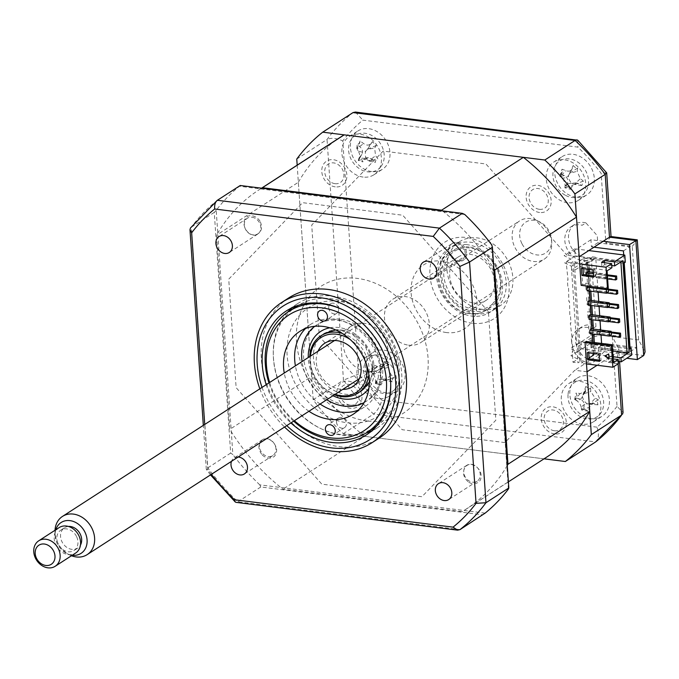 <?xml version="1.0" encoding="UTF-8"?>
<svg xmlns="http://www.w3.org/2000/svg" width="679" height="679" viewBox="0 0 679 679"><rect width="100%" height="100%" fill="white"/><g stroke="black" fill="none" stroke-linecap="round" stroke-linejoin="round"><path stroke-width="0.51" stroke-dasharray="3.4 2.55" d="M267.059 438.685A9.481 7.698 57.1 0 1 275.36 445.967A9.481 7.698 57.1 0 1 272.814 455.567A9.481 7.698 57.1 0 1 268.273 456.543A9.481 7.698 57.1 0 1 259.972 449.26A9.481 7.698 57.1 0 1 262.518 439.652A9.481 7.698 57.1 0 1 267.059 438.685M251.96 217.212A9.481 7.698 57.1 0 1 260.261 224.503A9.481 7.698 57.1 0 1 257.714 234.102A9.481 7.698 57.1 0 1 253.182 235.078A9.481 7.698 57.1 0 1 244.873 227.788A9.481 7.698 57.1 0 1 247.428 218.188A9.481 7.698 57.1 0 1 251.96 217.212M456.288 242.844A9.481 7.698 57.1 0 1 464.589 250.127A9.481 7.698 57.1 0 1 462.043 259.734A9.481 7.698 57.1 0 1 457.51 260.702A9.481 7.698 57.1 0 1 449.201 253.42A9.481 7.698 57.1 0 1 451.756 243.812A9.481 7.698 57.1 0 1 456.288 242.844M471.387 464.309A9.481 7.698 57.1 0 1 479.688 471.591A9.481 7.698 57.1 0 1 477.142 481.199A9.481 7.698 57.1 0 1 472.601 482.166A9.481 7.698 57.1 0 1 464.3 474.884A9.481 7.698 57.1 0 1 466.855 465.276A9.481 7.698 57.1 0 1 471.387 464.309M288.575 298.022A83.407 67.73 -122.9 0 0 266.151 382.549A83.407 67.73 -122.9 0 0 339.211 446.655A83.407 67.73 -122.9 0 0 379.137 438.116M259.845 388.829A83.407 67.73 -122.9 0 0 284.543 427.032M287.523 312.272A73.773 59.905 -122.9 0 0 280.614 385.935A73.773 59.905 -122.9 0 0 342.309 435.18A73.773 59.905 -122.9 0 0 365.709 433.219M371.803 430.851A73.773 59.905 -122.9 0 0 377.626 427.626A73.773 59.905 -122.9 0 0 397.453 352.859A73.773 59.905 -122.9 0 0 332.829 296.154A73.773 59.905 -122.9 0 0 297.512 303.708A73.773 59.905 -122.9 0 0 292.191 307.697M266.21 384.713A73.773 59.905 -122.9 0 0 290.909 422.915M216.202 210.295L214.258 212.383L230.665 453.08L232.855 454.531L216.202 210.295A204.727 166.245 57.1 0 1 239.432 186.25L464.776 214.513M485.129 513.137L259.794 484.874L260.778 486.987L482.854 514.835M259.794 484.874A204.727 166.245 57.1 0 1 232.855 454.531M260.778 486.987L237.922 501.764L236.029 502.358M230.665 453.08L207.816 467.856L206.365 469.478L207.808 469.698L204.727 424.46M240.23 185.503L239.432 186.25M508.367 489.084L491.715 244.856M211.364 474.341A199.023 161.61 57.1 0 1 207.808 469.698M190.468 228.008L191.402 227.151A204.727 166.245 57.1 0 1 217.373 200.28M238.168 457.018A9.481 7.698 -122.9 0 0 234.094 458.028A9.481 7.698 -122.9 0 0 231.497 461.33M488.43 311.72L402.74 215.235L302.63 202.673L228.738 279.154L236.131 387.658L321.821 484.152L421.931 496.705L495.831 420.233L488.43 311.72M214.258 212.383L191.402 227.151L207.816 467.856A204.727 166.245 57.1 0 0 237.922 501.764L459.997 529.612M603.164 241.274L590.934 239.738L591.426 246.884L597.741 242.802L597.257 235.655L585.892 222.865L582.175 225.267A18.953 15.396 -122.9 0 0 580.078 224.859A18.953 15.396 -122.9 0 0 571.005 226.803A18.953 15.396 -122.9 0 0 565.913 246.01A18.953 15.396 -122.9 0 0 582.514 260.583A18.953 15.396 -122.9 0 0 587.581 260.337L592.258 328.908A18.953 15.396 -122.9 0 0 587.072 327.38A18.953 15.396 -122.9 0 0 577.999 329.323A18.953 15.396 -122.9 0 0 572.898 348.531A18.953 15.396 -122.9 0 0 589.508 363.104A18.953 15.396 -122.9 0 0 591.579 363.223L595.296 360.821L605.099 350.678L604.607 343.532L629.509 346.655M585.892 222.865A18.953 15.396 -122.9 0 0 583.796 222.457A18.953 15.396 -122.9 0 0 574.723 224.401A18.953 15.396 -122.9 0 0 569.63 243.608A18.953 15.396 -122.9 0 0 586.232 258.181A18.953 15.396 -122.9 0 0 591.299 257.935L587.581 260.337M591.299 257.935L595.967 326.506A18.953 15.396 -122.9 0 0 590.789 324.978A18.953 15.396 -122.9 0 0 581.716 326.922A18.953 15.396 -122.9 0 0 576.615 346.129A18.953 15.396 -122.9 0 0 593.225 360.702A18.953 15.396 -122.9 0 0 595.296 360.821M386.75 393.005A22.747 18.469 57.1 0 1 366.83 375.521A22.747 18.469 57.1 0 1 372.941 352.469A22.747 18.469 57.1 0 1 383.83 350.143A22.747 18.469 57.1 0 1 403.75 367.628A22.747 18.469 57.1 0 1 397.639 390.68A22.747 18.469 57.1 0 1 386.75 393.005M378.203 398.531A22.747 18.469 57.1 0 1 358.283 381.046A22.747 18.469 57.1 0 1 364.394 357.994A22.747 18.469 57.1 0 1 375.283 355.669A22.747 18.469 57.1 0 1 395.203 373.153A22.747 18.469 57.1 0 1 389.092 396.205A22.747 18.469 57.1 0 1 378.203 398.531M371.651 171.541A22.747 18.469 57.1 0 1 351.73 154.057A22.747 18.469 57.1 0 1 357.841 131.005A22.747 18.469 57.1 0 1 368.731 128.671A22.747 18.469 57.1 0 1 388.66 146.155A22.747 18.469 57.1 0 1 382.54 169.207A22.747 18.469 57.1 0 1 371.651 171.541M363.104 177.066A22.747 18.469 57.1 0 1 343.184 159.582A22.747 18.469 57.1 0 1 349.295 136.53A22.747 18.469 57.1 0 1 360.184 134.196A22.747 18.469 57.1 0 1 380.104 151.68A22.747 18.469 57.1 0 1 373.993 174.732A22.747 18.469 57.1 0 1 363.104 177.066M575.979 197.165A22.747 18.469 57.1 0 1 556.059 179.68A22.747 18.469 57.1 0 1 562.17 156.628A22.747 18.469 57.1 0 1 573.059 154.303A22.747 18.469 57.1 0 1 592.988 171.787A22.747 18.469 57.1 0 1 586.868 194.839A22.747 18.469 57.1 0 1 575.979 197.165M567.432 202.69A22.747 18.469 57.1 0 1 547.512 185.206A22.747 18.469 57.1 0 1 553.623 162.154A22.747 18.469 57.1 0 1 564.512 159.828A22.747 18.469 57.1 0 1 584.441 177.312A22.747 18.469 57.1 0 1 578.321 200.364A22.747 18.469 57.1 0 1 567.432 202.69M591.078 418.629A22.747 18.469 57.1 0 1 571.158 401.153A22.747 18.469 57.1 0 1 577.269 378.101A22.747 18.469 57.1 0 1 588.158 375.767A22.747 18.469 57.1 0 1 608.087 393.251A22.747 18.469 57.1 0 1 601.967 416.303A22.747 18.469 57.1 0 1 591.078 418.629M582.531 424.154A22.747 18.469 57.1 0 1 562.611 406.679A22.747 18.469 57.1 0 1 568.722 383.627A22.747 18.469 57.1 0 1 579.611 381.292A22.747 18.469 57.1 0 1 599.532 398.777A22.747 18.469 57.1 0 1 593.421 421.829A22.747 18.469 57.1 0 1 582.531 424.154M482.345 309.378A37.914 30.784 57.1 0 1 449.133 280.24A37.914 30.784 57.1 0 1 459.327 241.817A37.914 30.784 57.1 0 1 477.473 237.93A37.914 30.784 57.1 0 1 510.676 267.068A37.914 30.784 57.1 0 1 500.491 305.491A37.914 30.784 57.1 0 1 482.345 309.378M475.648 313.698A37.914 30.784 57.1 0 1 442.445 284.56A37.914 30.784 57.1 0 1 452.63 246.137A37.914 30.784 57.1 0 1 470.785 242.259A37.914 30.784 57.1 0 1 503.988 271.396A37.914 30.784 57.1 0 1 493.794 309.819A37.914 30.784 57.1 0 1 475.648 313.698M610.905 236.53L605.906 243.065L632.268 246.367L638.65 339.958L645.05 352.002M638.65 339.958L612.288 336.648L618.688 348.692L617.33 352.214L597.13 365.268M612.288 336.648L617.041 406.39L623.033 412.509M617.041 406.39A193.354 157.01 57.1 0 1 596.968 427.159C599.251 433.966 598.81 438.889 595.644 441.927L373.569 414.071C377.218 411.092 380.002 406.466 381.929 400.194A193.354 157.01 57.1 0 1 358.665 373.985L342.776 140.918A193.354 157.01 57.1 0 1 362.841 120.141L577.88 147.114A193.354 157.01 57.1 0 1 601.153 173.323L605.906 243.065M297.181 165.158L313.172 399.744A204.727 166.245 -122.9 0 0 343.285 433.652L544.023 458.826M343.285 433.652L373.569 414.071A204.727 166.245 -122.9 0 1 343.464 380.164L358.665 373.985M313.172 399.744L343.464 380.164L327.049 139.467C331.242 137.574 336.478 138.058 342.776 140.918M296.765 159.047L327.049 139.467A204.727 166.245 -122.9 0 1 353.021 112.587M587.038 371.786L574.807 370.259L504.913 442.589L402.163 429.705L365.098 387.964M630.036 347.826L630.299 351.629L598.292 347.614L598.776 354.761L626.742 358.266M598.776 354.761L574.807 370.259M630.299 351.629L636.613 347.546L629.959 346.714M598.292 347.614L604.607 343.532M595.967 326.506L592.258 328.908M597.741 242.802L629.747 246.817L636.613 347.546M623.432 250.899L629.747 246.817M591.426 246.884L593.989 247.207M623.704 254.948L624.247 262.917M590.934 239.738L566.965 255.236L579.195 256.772M554.684 433.957A14.403 11.696 57.1 0 1 541.231 418.816A14.403 11.696 57.1 0 1 552.833 406.814A14.403 11.696 57.1 0 1 566.278 421.956A14.403 11.696 57.1 0 1 554.684 433.957M335.256 186.861A14.403 11.696 57.1 0 1 321.804 171.719A14.403 11.696 57.1 0 1 333.406 159.718A14.403 11.696 57.1 0 1 346.85 174.859A14.403 11.696 57.1 0 1 335.256 186.861M360.753 391.282A14.403 11.696 57.1 0 1 350.356 408.334A14.403 11.696 57.1 0 1 336.903 393.183A14.403 11.696 57.1 0 1 348.505 381.182A14.403 11.696 57.1 0 1 360.668 391.062M539.584 212.493A14.403 11.696 57.1 0 1 526.132 197.351A14.403 11.696 57.1 0 1 537.734 185.342A14.403 11.696 57.1 0 1 551.178 200.492A14.403 11.696 57.1 0 1 539.584 212.493M364.267 387.03L319.308 336.402L311.72 225.038L383.168 151.086L485.918 163.97L566.965 255.236M632.268 246.367L637.411 239.984M606.644 172.729L601.153 173.323M577.77 140.213L577.88 147.114M355.414 112.052L362.841 120.141M469.834 313.732A34.12 27.703 57.1 0 1 439.95 287.506A34.12 27.703 57.1 0 1 449.116 252.928A34.12 27.703 57.1 0 1 465.446 249.431A34.12 27.703 57.1 0 1 495.339 275.657A34.12 27.703 57.1 0 1 486.164 310.235A34.12 27.703 57.1 0 1 469.834 313.732M472.423 323.246A45.493 36.946 57.1 0 1 429.951 275.419A45.493 36.946 57.1 0 1 466.575 237.514A45.493 36.946 57.1 0 1 509.046 285.341A45.493 36.946 57.1 0 1 472.423 323.246M336.521 422.202A5.687 4.617 -122.9 0 0 339.483 427.269A5.687 4.617 -122.9 0 0 344.55 427.6A5.687 4.617 -122.9 0 0 346.409 423.441A5.687 4.617 -122.9 0 0 343.455 418.374A5.687 4.617 -122.9 0 0 338.38 418.043A5.687 4.617 -122.9 0 0 336.521 422.202M343.192 309.955A72.033 58.496 57.1 0 1 390.527 379.765A72.033 58.496 57.1 0 1 390.68 383.414M376.463 426.268A72.033 58.496 -122.9 0 0 398.7 374.485A72.033 58.496 -122.9 0 0 362 310.804A72.033 58.496 -122.9 0 0 298.276 305.321M296.978 306.136A72.033 58.496 -122.9 0 0 273.467 358.775A72.033 58.496 -122.9 0 0 310.923 422.966A72.033 58.496 -122.9 0 0 375.19 427.125M328.729 307.893A5.687 4.617 -122.9 0 0 331.683 312.96A5.687 4.617 -122.9 0 0 336.759 313.291A5.687 4.617 -122.9 0 0 338.617 309.132A5.687 4.617 -122.9 0 0 335.664 304.065A5.687 4.617 -122.9 0 0 330.588 303.742A5.687 4.617 -122.9 0 0 328.729 307.893M308.953 411.253A49.287 40.019 57.1 0 1 284.255 373.051M305.609 328.458A49.287 40.019 57.1 0 1 310.812 324.282A49.287 40.019 57.1 0 1 354.786 327.117A49.287 40.019 57.1 0 1 380.41 371.04A49.287 40.019 57.1 0 1 364.326 407.061A49.287 40.019 57.1 0 1 358.385 410.091M320.106 404.047A49.287 40.019 57.1 0 1 295.407 365.837M293.651 421.15A72.033 58.496 57.1 0 1 268.952 382.939M269.648 382.489A69.003 56.026 -122.9 0 0 294.346 420.7M577.685 167.993L569.656 173.238L572.261 168.604C571.234 171.023 569.146 171.719 566.006 170.701A51.799 35.894 10.1 0 0 562.025 169.241L562.365 171.889L560.387 175.564L560.548 173.731A51.799 12.706 -155.8 0 1 564.393 175.606C567.288 177.346 568.34 179.791 567.551 182.94A51.799 4.346 -69.1 0 1 566.184 186.818L568.892 187.048L570.674 189.322A51.799 27.533 128.7 0 0 572.448 185.664L576.064 182.889L578.703 183.568A51.799 12.706 -155.8 0 1 581.844 185.579L583.32 181.081A51.799 35.894 10.1 0 0 580.316 178.662L577.158 171.329A51.799 27.533 128.7 0 0 577.685 167.993L575.3 167.552L573.195 165.498A51.799 4.346 -69.1 0 1 572.261 168.604L569.036 174.605L569.656 173.238L577.158 171.329M562.365 171.889L560.548 173.731M561.525 177.796A8.937 7.257 -122.9 0 0 568.535 175.445A8.937 7.257 -122.9 0 0 572.074 183.661A8.937 7.257 -122.9 0 0 569.579 183.423A8.937 7.257 -122.9 0 0 565.064 186.012A8.937 7.257 -122.9 0 0 561.525 177.796L559.895 176.285L560.387 175.564M565.149 195.162A20.472 16.627 57.1 0 1 553.784 168.757A20.472 16.627 57.1 0 1 576.31 161.212A20.472 16.627 57.1 0 1 587.683 187.616A20.472 16.627 57.1 0 1 565.149 195.162M565.064 186.012L564.86 187.82L570.674 189.322M572.074 183.661L574.459 184.382L578.703 183.568M581.844 185.579L574.459 184.382L580.316 178.662M574.706 184.527L583.32 181.081M568.535 175.445L569.036 174.605M569.74 172.984L573.195 165.498M559.895 176.285L562.025 169.241M564.86 187.82L567.024 186.64M408.537 345.153A25.777 20.93 -122.9 0 0 420.878 342.513A25.777 20.93 -122.9 0 0 427.804 316.389A25.777 20.93 -122.9 0 0 405.227 296.57A25.777 20.93 -122.9 0 0 392.886 299.21A25.777 20.93 -122.9 0 0 385.952 325.334A25.777 20.93 -122.9 0 0 408.537 345.153M473.755 302.987A25.777 20.93 -122.9 0 0 486.096 300.347A25.777 20.93 -122.9 0 0 493.03 274.223A25.777 20.93 -122.9 0 0 470.445 254.413A25.777 20.93 -122.9 0 0 458.104 257.052A25.777 20.93 -122.9 0 0 451.179 283.177A25.777 20.93 -122.9 0 0 473.755 302.987M474.197 309.42A32.6 26.473 57.1 0 1 443.76 275.148A32.6 26.473 57.1 0 1 470.004 247.979A32.6 26.473 57.1 0 1 500.44 282.252A32.6 26.473 57.1 0 1 474.197 309.42M469.164 247.029A34.12 27.703 -122.9 0 0 441.698 275.462A34.12 27.703 -122.9 0 0 473.552 311.33A34.12 27.703 -122.9 0 0 501.017 282.897A34.12 27.703 -122.9 0 0 469.164 247.029M310.405 356.144A32.6 26.473 -122.9 0 0 335.103 394.346M334.433 394.779A34.12 27.703 57.1 0 1 309.734 356.577M318.061 351.196A25.777 20.93 -122.9 0 0 340.34 389.237A25.777 20.93 -122.9 0 0 342.759 389.398M367.28 371.82A25.777 20.93 -122.9 0 0 379.62 369.181A25.777 20.93 -122.9 0 0 386.555 343.056A25.777 20.93 -122.9 0 0 363.969 323.238A25.777 20.93 -122.9 0 0 351.629 325.878A25.777 20.93 -122.9 0 0 344.703 352.002A25.777 20.93 -122.9 0 0 367.28 371.82M366.558 364.699A32.6 26.473 -122.9 0 0 350.347 339.636M342.165 333.372A34.12 27.703 57.1 0 1 368.901 374.732M607.62 278.933L595.933 277.465L595.712 274.248L607.408 275.716M608.308 289.992L596.688 288.541L597.809 287.82L597.053 276.743L595.933 277.465M597.053 276.743L616.821 279.222M596.688 288.541L596.909 291.749L606.933 293.014M609.224 303.42L598.776 302.104L598.734 301.434M609.284 304.285L597.664 302.826L598.776 302.104M597.664 302.826L597.885 306.042L607.909 307.298M599.073 306.458L598.997 305.321L597.885 306.042M598.997 305.321L618.773 307.799M610.192 317.704L599.752 316.397L599.71 315.727M610.251 318.57L598.64 317.118L599.752 316.397M598.64 317.118L598.861 320.327L608.876 321.583M600.049 320.743L599.973 319.605L598.861 320.327M599.973 319.605L619.749 322.092M611.168 331.989L600.728 330.681L600.677 330.011M611.227 332.863L599.608 331.403L600.728 330.681M599.608 331.403L599.829 334.62L609.852 335.876M601.025 335.036L600.949 333.898L599.829 334.62M600.949 333.898L620.716 336.377M593.59 354.048L592.334 354.854L593.658 355.015M593.794 353.513L593.039 342.352M592.461 333.958L592.122 328.942M591.494 319.673L591.146 314.649M590.518 305.38L590.178 300.364M589.542 291.096L588.226 271.787M588.048 269.215L587.564 262.094L588.88 262.255L589.372 269.376M587.802 269.181L587.394 263.214L586.079 263.053L587.564 262.094M586.079 263.053L586.715 272.423M586.758 273.034L592.334 354.854M589.542 271.956L590.857 291.257M591.494 300.525L591.833 305.55M592.47 314.818L592.809 319.834M593.438 329.103L593.786 334.127M594.354 342.522L595.118 353.683M595.712 274.248L596.833 273.527L595.763 257.816L588.88 262.255M595.627 353.742L602.018 349.617L601.594 343.43M598.097 292.165L598.021 291.036L596.909 291.749M608.248 289.127L597.809 287.82M598.021 291.036L617.797 293.515M602.018 349.617L612.534 350.933M622.864 260.643L620.81 260.957L620.869 261.924M620.81 260.957L595.763 257.816M607.349 274.851L596.833 273.527M612.925 356.721L610.905 356.467L608.121 358.266L613.078 358.885M618.297 361.466L611.185 360.574L610.905 356.467M611.185 360.574L608.401 362.374L608.121 358.266M608.401 362.374L618.442 363.638M590.068 333.661L591.927 332.455L591.681 328.882M611.372 334.9L591.927 332.455M589.092 319.368L590.951 318.171L590.705 314.598M610.396 320.607L590.951 318.171M588.116 305.083L589.975 303.878L589.728 300.305M609.419 306.322L589.975 303.878M587.14 290.79L588.999 289.594L588.761 286.02L607.875 288.422M608.443 292.029L588.999 289.594M590.798 344.372L591.036 347.945L610.48 350.381L612.339 349.184L592.894 346.748L592.657 343.175L612.102 345.611L610.243 346.816L590.798 344.372L592.657 343.175M591.036 347.945L592.894 346.748M612.339 349.184L612.102 345.611M610.48 350.381L610.243 346.816M586.062 274.902L586.172 276.506L605.617 278.942L607.467 277.745L607.23 274.172L605.371 275.368L593.599 273.9M605.617 278.942L605.371 275.368M607.467 277.745L588.031 275.301L587.878 273.179M593.497 272.449L607.23 274.172M586.172 276.506L588.031 275.301M579.688 263.919L574.409 263.257L576.267 262.052L572.974 261.636L579.79 361.652L583.091 362.068L581.232 363.273L586.503 363.936M572.974 261.636L571.115 262.841L577.931 362.858L579.79 361.652M623.814 263.197L583.94 258.19L571.489 266.244L564.597 262.807L575.206 255.949L574.723 248.803L588.786 250.568M574.723 248.803L564.113 255.669L571.005 259.098L566.176 262.221L568.051 280.164L567.389 280.079L567.873 287.225L568.535 287.31L568.849 301.51L569.511 301.595L569.825 315.803L570.487 315.888L570.971 323.026L570.309 322.941L571.947 337.319L571.285 337.234L571.777 344.38L572.431 344.457L572.923 351.603L572.261 351.518L572.991 362.238L577.931 362.858M571.115 262.841L566.176 262.221M587.394 263.214L581.453 267.059L582.633 284.382L581.148 285.35M582.633 284.382L607.68 287.531L606.5 270.2L607.077 270.853M608.257 288.176L607.68 287.531M583.023 268.587L582.947 267.424L581.462 268.392M582.947 267.424L594.812 268.918L595.296 276.056L593.735 275.861M595.296 276.056L593.811 277.024M594.812 268.918L593.327 269.877M581.453 267.059L606.5 270.2M507.289 465.454A190.315 154.54 57.1 0 1 465.607 509.522A190.315 154.54 57.1 0 1 462.161 511.669L282.956 489.194A190.315 154.54 57.1 0 1 229.825 429.366L216.584 235.129A190.315 154.54 57.1 0 1 258.962 189.865A190.315 154.54 57.1 0 1 261.619 188.185M547.367 456.67A190.315 154.54 57.1 0 1 543.921 458.817L462.161 511.669M543.921 458.817L364.716 436.342L282.956 489.194M364.716 436.342A190.315 154.54 57.1 0 1 311.585 376.514L229.825 429.366M311.585 376.514L298.344 182.278L216.584 235.129M298.344 182.278A190.315 154.54 57.1 0 1 340.722 137.005M442.47 210.872A190.315 154.54 57.1 0 1 493.862 268.612M468.807 482.285A11.034 8.963 -122.9 0 0 480.435 479.892C482.234 474.375 480.545 469.749 475.359 466.015C470.564 463.316 466.948 464.071 464.521 468.298C462.391 473.526 463.816 478.186 468.807 482.285M259.998 221.133A11.034 8.963 -122.9 0 0 247.742 216.27C243.354 219.402 242.726 223.875 245.857 229.68C249.125 234.476 252.944 235.969 257.307 234.17C261.873 231.446 262.773 227.092 259.998 221.133M367.144 420.972A75.649 61.433 57.1 0 1 296.519 341.444A75.649 61.433 57.1 0 1 357.426 278.415A75.649 61.433 57.1 0 1 428.042 357.943A75.649 61.433 57.1 0 1 367.144 420.972M262.255 454.998A11.034 8.963 -122.9 0 0 274.639 456.118C277.787 451.577 277.185 446.85 272.822 441.944C268.604 438.099 264.751 437.768 261.262 440.951C257.842 445.135 258.173 449.821 262.255 454.998M465.073 258.86A11.034 8.963 -122.9 0 0 463.222 245.323C458.24 241.155 453.962 241.121 450.398 245.229C447.792 249.329 448.378 253.539 452.163 257.867C456.882 262.281 461.185 262.612 465.073 258.86M586.529 341.537L587.708 358.86L589.117 357.952M593.548 353.487L592.792 342.326M592.215 333.932L591.876 328.908M591.248 319.639L590.9 314.623M590.272 305.355L589.924 300.33M589.296 291.062L587.98 271.753M609.004 358.436L609.071 353.725L605.278 355.754M588.769 352.885L588.693 351.73L600.559 353.216L601.042 360.362L599.481 360.159M601.042 360.362L599.557 361.321M600.559 353.216L599.073 354.175M588.693 351.73L587.208 352.69M613.332 362.654L612.755 362.009L611.575 344.677M612.755 362.009L587.708 358.86M611.906 267.73L601.857 266.465L604.649 264.666L611.754 265.557M601.577 262.357L601.857 266.465M604.514 262.731L604.649 264.666M575.206 255.949L625.308 262.23M583.94 258.19L584.186 261.763L587.479 262.179L587.963 269.325L584.67 268.909L585.162 276.056L588.455 276.463L588.939 283.61L585.646 283.194L586.13 290.34L589.431 290.756L589.915 297.903L586.622 297.487L587.106 304.633L590.399 305.041L590.891 312.187L587.59 311.771L588.082 318.918L591.375 319.334L591.859 326.472L588.566 326.064L589.058 333.202L592.351 333.618L592.835 340.765L589.542 340.349L589.788 343.922L629.662 348.921M589.788 343.922L577.337 351.968L570.445 348.539L581.054 341.681L629.586 347.767M581.054 341.681L581.538 348.828L631.64 355.109M572.991 362.238L577.821 359.115L570.929 355.686L581.538 348.828M554.463 430.783A11.034 8.963 -122.9 0 0 563.349 421.591A11.034 8.963 -122.9 0 0 553.046 409.989A11.034 8.963 -122.9 0 0 544.168 419.181A11.034 8.963 -122.9 0 0 554.463 430.783M335.036 183.686A11.034 8.963 -122.9 0 0 343.922 174.495A11.034 8.963 -122.9 0 0 333.618 162.892A11.034 8.963 -122.9 0 0 324.74 172.084A11.034 8.963 -122.9 0 0 335.036 183.686M574.409 263.257L581.232 363.273M446.476 332.557A37.914 30.784 57.1 0 1 411.084 292.7A37.914 30.784 57.1 0 1 441.605 261.118A37.914 30.784 57.1 0 1 476.998 300.967A37.914 30.784 57.1 0 1 446.476 332.557M350.135 405.151A11.034 8.963 -122.9 0 0 359.021 395.959A11.034 8.963 -122.9 0 0 348.717 384.365A11.034 8.963 -122.9 0 0 339.839 393.557A11.034 8.963 -122.9 0 0 350.135 405.151M539.364 209.31A11.034 8.963 -122.9 0 0 548.25 200.118A11.034 8.963 -122.9 0 0 537.946 188.524A11.034 8.963 -122.9 0 0 529.068 197.716A11.034 8.963 -122.9 0 0 539.364 209.31M361.61 159.166L362.756 161.874A51.799 18.876 145 0 0 365.557 159.09L368.434 157.689L372.499 159.463A51.799 16.542 -137.6 0 1 375.139 162.544L375.954 159.93L377.982 159.09A51.799 39.73 35.1 0 0 375.597 155.695L374.613 148.073A51.799 18.876 145 0 0 376.234 145.493L372.457 141.682A51.799 4.312 -53.8 0 0 370.496 143.923C368.689 145.595 366.371 145.467 363.554 143.549A51.799 39.73 35.1 0 0 360.074 141.02L359.581 143.413L357.23 144.474A51.799 16.542 -137.6 0 1 360.456 147.318C362.798 149.787 363.129 152.325 361.432 154.939A51.799 4.312 -53.8 0 0 358.979 158.071L361.61 159.166M358.979 158.071L358.283 160.473L362.756 161.874M380.656 166.941A20.472 16.627 57.1 0 1 355.669 165.6A20.472 16.627 57.1 0 1 352.146 138.177A20.472 16.627 57.1 0 1 377.134 139.509A20.472 16.627 57.1 0 1 380.656 166.941M358.283 160.473L359.132 159.158A8.937 7.257 -122.9 0 0 358.028 150.628A8.937 7.257 -122.9 0 0 365.811 151.044A8.937 7.257 -122.9 0 0 366.906 159.573A8.937 7.257 -122.9 0 0 361.941 158.224A8.937 7.257 -122.9 0 0 359.132 159.158L361.89 154.252L358.444 160.286L365.557 159.09M360.074 141.02L356.95 148.701L363.554 143.549M356.738 148.489L357.23 144.474M358.028 150.628L356.95 148.701L360.456 147.318M376.234 145.493L367.5 149.27L374.613 148.073M367.662 149.074L372.457 141.682M365.811 151.044L367.5 149.27L370.496 143.923M366.906 159.573L368.994 160.847L375.597 155.695M372.499 159.463L369.206 161.059L376.896 159.124M369.206 161.059L375.139 162.544M386.478 363.63L384.45 361.5A51.799 3.293 -67.1 0 1 383.372 364.513L380.265 370.225L380.724 369.249L388.193 367.449A51.799 26.481 131 0 0 388.872 364.19L386.478 363.63M376.981 366.295A51.799 36.556 13.1 0 0 373.051 364.682L373.28 367.314L371.023 371.956L376.981 366.295C380.104 367.449 382.235 366.855 383.372 364.513L380.724 369.249L384.45 361.5M364.801 363.885A20.472 16.627 57.1 0 1 387.794 357.468A20.472 16.627 57.1 0 1 398.2 384.17A20.472 16.627 57.1 0 1 375.198 390.578A20.472 16.627 57.1 0 1 364.801 363.885M373.28 367.314L371.379 369.07A51.799 13.368 -153.5 0 1 375.164 371.082C377.999 372.932 378.967 375.402 378.05 378.5A51.799 3.293 -67.1 0 1 376.539 382.302L380.961 384.993A51.799 26.481 131 0 0 382.88 381.428L386.427 378.857L389.262 379.646A51.799 13.368 -153.5 0 1 392.36 381.81L392.454 378.967L394.024 377.422A51.799 36.556 13.1 0 0 391.087 374.867L388.193 367.449M373.051 364.682L371.379 369.07M372.372 373.408A8.937 7.257 -122.9 0 0 379.527 371.413A8.937 7.257 -122.9 0 0 382.761 379.722A8.937 7.257 -122.9 0 0 379.943 379.383A8.937 7.257 -122.9 0 0 375.606 381.717A8.937 7.257 -122.9 0 0 372.372 373.408L371.023 371.956L375.164 371.082M375.606 381.717L375.411 383.236L378.05 378.5M376.539 382.302L375.317 383.474L382.88 381.428M375.317 383.474L380.961 384.993M382.761 379.722L385.12 380.52L389.262 379.646M392.36 381.81L385.12 380.52L391.087 374.867M385.366 380.673L394.024 377.422M379.527 371.413L380.265 370.225M380.817 369.003L388.872 364.19M592.385 256.823L595.441 257.205L592.283 260.94L587.522 261.984L573.178 271.252A5.305 1.748 176.1 0 1 572.38 269.224L584.814 261.186L589.576 260.142L592.385 256.823M600.559 332.218L597.401 335.952L597.155 332.379L600.312 328.644L600.559 332.218L597.503 331.836L594.685 335.154L589.924 336.198L577.49 344.236A5.305 1.748 -3.9 0 0 578.296 346.265L592.64 336.996L597.401 335.952M588.226 388.082L585.807 386.453A51.799 9.209 -79.9 0 1 585.646 389.941L585.162 391.647L580.214 393.574A51.799 31.888 -3.7 0 0 576.115 392.929L577.006 395.585L575.639 397.86A51.799 8.691 -167.2 0 1 579.696 398.946C582.803 400.092 584.279 402.324 584.135 405.66A51.799 9.209 -79.9 0 1 583.558 409.827L585.018 409.327L588.26 411.296A51.799 32.397 116.5 0 0 589.262 407.256L593.056 403.411L594.694 403.632A51.799 8.691 -167.2 0 1 597.944 404.82L597.393 401.951L598.42 399.889A51.799 31.888 -3.7 0 0 595.211 398.25L590.772 391.545A51.799 32.397 116.5 0 0 590.509 387.921L588.226 388.082M582.455 396.4A8.937 7.257 -122.9 0 0 587.42 403.92A8.937 7.257 -122.9 0 0 586.622 403.937A8.937 7.257 -122.9 0 0 581.334 407.986A8.937 7.257 -122.9 0 0 576.369 400.466A8.937 7.257 -122.9 0 0 582.039 397.308A8.937 7.257 -122.9 0 0 582.455 396.4L585.807 386.453M568.077 394.109A20.472 16.627 57.1 0 1 587.615 381.038A20.472 16.627 57.1 0 1 603.58 405.193A20.472 16.627 57.1 0 1 584.042 418.264A20.472 16.627 57.1 0 1 568.077 394.109M588.26 411.296L581.614 410.006L585.018 409.327M581.614 410.006L589.262 407.256M576.369 400.466L574.638 399.447L576.632 396.774M581.334 407.986L581.64 409.726L584.135 405.66M587.42 403.92L594.694 403.632M597.944 404.82L589.898 404.209L595.211 398.25M590.161 404.294L598.42 399.889M583.176 393.735L590.509 387.921M574.638 399.447L576.115 392.929M361.669 390.722A34.12 27.703 -122.9 0 0 370.836 356.144A34.12 27.703 -122.9 0 0 340.951 329.918A34.12 27.703 -122.9 0 0 324.621 333.406M322.822 334.705A34.12 27.703 -122.9 0 0 315.905 369.257A34.12 27.703 -122.9 0 0 345.339 394.21A34.12 27.703 -122.9 0 0 359.751 391.825M326.769 399.736A45.493 36.946 57.1 0 1 302.07 361.534M314.818 326.293A45.493 36.946 57.1 0 1 338.363 320.403A45.493 36.946 57.1 0 1 378.619 356.611A45.493 36.946 57.1 0 1 364.131 402.579M339.008 301.34A64.454 52.334 -122.9 0 0 287.115 355.041A64.454 52.334 -122.9 0 0 347.283 422.788A64.454 52.334 -122.9 0 0 399.167 369.087A64.454 52.334 -122.9 0 0 339.008 301.34M340.221 319.198A45.493 36.946 -122.9 0 0 303.598 357.103A45.493 36.946 -122.9 0 0 346.069 404.93A45.493 36.946 -122.9 0 0 382.693 367.025A45.493 36.946 -122.9 0 0 340.221 319.198M521.871 243.523A18.367 14.913 57.1 0 1 522.889 224.673A18.367 14.913 57.1 0 1 539.771 221.923A18.367 14.913 57.1 0 1 549.43 231.709A18.367 14.913 57.1 0 1 551.654 240.298A18.367 14.913 57.1 0 1 540.144 254.956A18.367 14.913 57.1 0 1 521.871 243.523M548.997 232.71A22.747 18.469 -122.9 0 0 537.038 220.59A22.747 18.469 -122.9 0 0 519.588 220.913A22.747 18.469 -122.9 0 0 514.877 247.334A22.747 18.469 -122.9 0 0 544.286 259.123A22.747 18.469 -122.9 0 0 551.747 243.345A22.747 18.469 -122.9 0 0 548.997 232.71M71.49 555.736A22.747 18.469 57.1 0 1 69.716 554.955A22.747 18.469 57.1 0 1 57.766 542.835A22.747 18.469 57.1 0 1 55.007 532.2A22.747 18.469 57.1 0 1 55.024 530.265M55.805 529.756A18.367 14.913 -122.9 0 0 55.101 535.239A18.367 14.913 -122.9 0 0 57.333 543.828A18.367 14.913 -122.9 0 0 66.983 553.614A18.367 14.913 -122.9 0 0 72.271 555.227M68.392 526.446A12.129 9.854 -122.9 0 0 64.522 527.736A12.129 9.854 -122.9 0 0 62.01 541.825A12.129 9.854 -122.9 0 0 77.695 548.114A12.129 9.854 -122.9 0 0 80.462 545.11M76.489 536.427A12.129 9.854 -122.9 0 0 60.804 530.138A12.129 9.854 -122.9 0 0 58.292 544.227A12.129 9.854 -122.9 0 0 73.977 550.516A12.129 9.854 -122.9 0 0 76.489 536.427M59.158 527.591A15.167 12.315 -122.9 0 0 56.017 545.203A15.167 12.315 -122.9 0 0 75.624 553.062M262.043 387.403A79.613 64.649 -122.9 0 0 286.742 425.614M596.968 427.159L381.929 400.194M618.119 363.842L617.33 352.214L643.692 355.516M467.067 244.661A37.914 30.784 -122.9 0 0 436.546 276.251A37.914 30.784 -122.9 0 0 471.939 316.1A37.914 30.784 -122.9 0 0 502.46 284.518A37.914 30.784 -122.9 0 0 467.067 244.661M567.551 182.94L564.945 187.574L572.448 185.664M564.393 175.606L560.141 176.421L566.006 170.701M580.214 393.574L574.901 399.532L579.696 398.946M585.646 389.941L583.151 394.015L590.772 391.545M332.956 395.738A37.914 30.784 57.1 0 1 308.249 357.536M329.816 327.796A37.914 30.784 57.1 0 1 338.846 327.541A37.914 30.784 57.1 0 1 369.766 351.17A37.914 30.784 57.1 0 1 368.918 388.286M272.814 455.567L244.381 473.95M257.714 234.102L229.281 252.486M462.043 259.734L433.618 278.11M477.142 481.199L448.709 499.574M377.626 427.626L366.473 434.832M297.512 303.708L286.368 310.914M210.498 474.901L206.365 469.478M206.314 469.342L203.318 425.368M466.855 465.276L438.422 483.66M451.756 243.812L423.323 262.187M247.428 218.188L218.994 236.564M262.518 439.652L234.094 458.028M574.723 224.401L571.005 226.803M581.716 326.922L577.999 329.323M364.394 357.994L372.941 352.469M349.295 136.53L357.841 131.005M553.623 162.154L562.17 156.628M568.722 383.627L577.269 378.101M452.63 246.137L459.327 241.817M493.794 309.819L500.491 305.491M593.421 421.829L601.967 416.303M578.321 200.364L586.868 194.839M373.993 174.732L382.54 169.207M389.092 396.205L397.639 390.68M619.571 361.627L618.688 348.692M449.116 252.928C426.794 264.301 442.538 311.992 470.547 313.537C476.463 314.224 481.674 313.121 486.164 310.235M344.55 427.6L333.406 434.806M336.759 313.291L325.614 320.496M364.326 407.061L353.173 414.266M310.812 324.282L299.66 331.488M330.588 303.742L319.436 310.948M338.38 418.043L327.227 425.249M576.064 182.889L569.579 183.423M486.096 300.347L420.878 342.513M458.104 257.052L392.886 299.21M379.62 369.181L369.062 376.005M368.663 376.259L352.681 386.597M351.629 325.878L341.07 332.71M340.671 332.965L324.689 343.294M508.401 481.852L465.607 509.522M261.559 188.185L258.962 189.865M368.434 157.689L361.941 158.224M386.427 378.848L379.943 379.383M593.056 403.411L586.622 403.937M585.162 391.647L582.039 397.308M335.672 329.926L340.238 330.104L352.554 334.475L365.854 347.478L372.372 367.39L371.574 376.064L369.376 382.073M539.771 221.923L537.038 220.59M334.611 340.493L519.588 220.913M55.101 535.239L55.007 532.2M64.522 527.736L60.804 530.138M77.695 548.114L73.977 550.516M66.983 553.614L69.716 554.955M359.31 378.704L544.286 259.123M551.654 240.298L551.747 243.345"/><path stroke-width="1.02" d="M231.497 461.33A9.481 7.698 -122.9 0 0 239.848 474.918A9.481 7.698 -122.9 0 0 244.381 473.95A9.481 7.698 -122.9 0 0 246.927 464.343A9.481 7.698 -122.9 0 0 238.626 457.06A9.481 7.698 -122.9 0 0 238.168 457.018M224.749 253.454A9.481 7.698 -122.9 0 0 229.281 252.486A9.481 7.698 -122.9 0 0 231.836 242.878A9.481 7.698 -122.9 0 0 223.527 235.596A9.481 7.698 -122.9 0 0 218.994 236.564A9.481 7.698 -122.9 0 0 216.448 246.171A9.481 7.698 -122.9 0 0 224.749 253.454M429.077 279.077A9.481 7.698 -122.9 0 0 433.618 278.11A9.481 7.698 -122.9 0 0 436.164 268.502A9.481 7.698 -122.9 0 0 427.863 261.22A9.481 7.698 -122.9 0 0 423.323 262.187A9.481 7.698 -122.9 0 0 420.776 271.795A9.481 7.698 -122.9 0 0 429.077 279.077M444.176 500.55A9.481 7.698 -122.9 0 0 448.709 499.574A9.481 7.698 -122.9 0 0 451.263 489.975A9.481 7.698 -122.9 0 0 442.954 482.684A9.481 7.698 -122.9 0 0 438.422 483.66A9.481 7.698 -122.9 0 0 435.876 493.26A9.481 7.698 -122.9 0 0 444.176 500.55M284.543 427.032A83.407 67.73 -122.9 0 0 332.277 451.136A83.407 67.73 -122.9 0 0 372.202 442.598L379.137 438.116A83.407 67.73 -122.9 0 0 401.552 353.589A83.407 67.73 -122.9 0 0 328.492 289.483A83.407 67.73 -122.9 0 0 288.575 298.022L281.641 302.511A83.407 67.73 -122.9 0 0 259.845 388.829M372.202 442.598A83.407 67.73 -122.9 0 0 394.618 358.071A83.407 67.73 -122.9 0 0 321.557 293.965A83.407 67.73 -122.9 0 0 281.641 302.511M290.909 422.915A73.773 59.905 -122.9 0 0 331.157 442.385A73.773 59.905 -122.9 0 0 366.473 434.832A73.773 59.905 -122.9 0 0 386.309 360.065A73.773 59.905 -122.9 0 0 321.685 303.36A73.773 59.905 -122.9 0 0 286.368 310.914A73.773 59.905 -122.9 0 0 266.21 384.713M365.709 433.219A73.773 59.905 -122.9 0 0 371.803 430.851M292.191 307.697A73.773 59.905 -122.9 0 0 287.523 312.272M508.817 487.963L485.96 502.74A204.727 166.245 57.1 0 1 459.997 529.612L485.129 513.137A204.727 166.245 57.1 0 0 508.367 489.084L508.817 487.963L492.411 247.266L469.554 262.043L485.96 502.74L476.047 503.343A199.023 161.61 57.1 0 1 453.054 527.15L234.476 499.736A199.023 161.61 57.1 0 1 211.364 474.341M492.411 247.266L491.715 244.856A204.727 166.245 57.1 0 0 464.776 214.513L462.297 213.359L439.44 228.136A204.727 166.245 57.1 0 1 469.554 262.043L459.895 266.44L476.047 503.343M462.297 213.359L240.23 185.503L217.373 200.28L439.44 228.136L433.227 236.411A199.023 161.61 57.1 0 1 459.895 266.44M459.997 529.612L457.595 530.155L453.054 527.15M457.595 530.155L236.029 502.358L235.248 501.993L234.476 499.736M204.727 424.46L191.656 232.795L189.976 229.697L190.468 228.008L217.373 200.28C215.294 201.858 214.386 204.761 214.657 208.996L433.227 236.411M191.656 232.795A199.023 161.61 57.1 0 1 214.657 208.996M544.023 458.826L565.352 461.508A204.727 166.245 -122.9 0 0 591.324 434.628L621.608 415.047L618.119 363.842M565.352 461.508L595.644 441.927A204.727 166.245 -122.9 0 0 621.608 415.047L595.644 441.927M637.275 239.84L645.05 352.002L643.692 355.516L635.85 240.502L609.487 237.192L610.905 236.53L637.275 239.84L629.535 244.584L603.164 241.274L609.487 237.192L605.201 174.35L606.695 172.865L577.77 140.213L355.414 112.052L353.021 112.587L322.729 132.167A204.727 166.245 -122.9 0 0 296.765 159.047L297.181 165.158M619.571 361.627L623.033 412.509L622.541 414.198M603.164 241.274L579.195 256.772L574.909 193.931A204.727 166.245 -122.9 0 0 544.804 160.023L322.729 132.167M544.804 160.023L575.088 140.443L576.98 139.84M597.13 365.268L587.038 371.786L591.324 434.628M629.959 346.714L629.509 346.655M593.989 247.207L623.432 250.899L623.704 254.948M624.247 262.917L630.036 347.826M626.742 358.266L637.377 359.598L629.535 244.584M574.909 193.931L605.201 174.35A204.727 166.245 -122.9 0 0 575.088 140.443L353.021 112.587M365.098 387.964L364.267 387.03M637.377 359.598L643.692 355.516M325.377 429.408A5.687 4.617 -122.9 0 0 328.33 434.475A5.687 4.617 -122.9 0 0 333.406 434.806A5.687 4.617 -122.9 0 0 335.256 430.647A5.687 4.617 -122.9 0 0 332.303 425.58A5.687 4.617 -122.9 0 0 327.227 425.249A5.687 4.617 -122.9 0 0 325.377 429.408M294.346 420.7A69.003 56.026 -122.9 0 0 357.392 434.305A69.003 56.026 -122.9 0 0 386.402 380.401A69.003 56.026 -122.9 0 0 321.99 307.867A69.003 56.026 -122.9 0 0 266.44 365.353A69.003 56.026 -122.9 0 0 269.648 382.489M268.952 382.939A72.033 58.496 57.1 0 1 265.294 364.063A72.033 58.496 57.1 0 1 288.804 311.423A72.033 58.496 57.1 0 1 343.192 309.955M298.276 305.321A72.033 58.496 -122.9 0 0 296.978 306.136L288.804 311.423M317.577 315.107A5.687 4.617 -122.9 0 0 320.539 320.174A5.687 4.617 -122.9 0 0 325.614 320.496A5.687 4.617 -122.9 0 0 327.465 316.346A5.687 4.617 -122.9 0 0 324.511 311.279A5.687 4.617 -122.9 0 0 319.436 310.948A5.687 4.617 -122.9 0 0 317.577 315.107M284.255 373.051A49.287 40.019 57.1 0 1 283.576 367.5A49.287 40.019 57.1 0 1 299.66 331.488A49.287 40.019 57.1 0 1 343.633 334.331A49.287 40.019 57.1 0 1 369.266 378.245A49.287 40.019 57.1 0 1 353.173 414.266A49.287 40.019 57.1 0 1 308.953 411.253M358.385 410.091A49.287 40.019 57.1 0 1 320.106 404.047M295.407 365.837A49.287 40.019 57.1 0 1 294.728 360.294A49.287 40.019 57.1 0 1 305.609 328.458M390.68 383.414A72.033 58.496 57.1 0 1 367.016 432.404L375.19 427.125A72.033 58.496 -122.9 0 0 376.463 426.268M367.016 432.404A72.033 58.496 57.1 0 1 293.651 421.15M350.347 339.636A32.6 26.473 -122.9 0 0 336.589 334.229A32.6 26.473 -122.9 0 0 310.405 356.144M335.103 394.346A32.6 26.473 -122.9 0 0 340.782 395.67A32.6 26.473 -122.9 0 0 366.558 364.699M368.901 374.732A34.12 27.703 57.1 0 1 341.622 396.612A34.12 27.703 57.1 0 1 334.433 394.779M309.734 356.577A34.12 27.703 57.1 0 1 337.234 332.32A34.12 27.703 57.1 0 1 342.165 333.372M342.759 389.398A25.777 20.93 -122.9 0 0 352.681 386.597A25.777 20.93 -122.9 0 0 359.607 360.473A25.777 20.93 -122.9 0 0 337.03 340.654A25.777 20.93 -122.9 0 0 324.689 343.294A25.777 20.93 -122.9 0 0 318.061 351.196M607.408 275.716L615.488 276.726L615.709 279.943L616.821 279.222L616.608 276.013L607.349 274.851M615.488 276.726L616.608 276.013M615.709 279.943L607.62 278.933M608.308 289.992L616.464 291.019L616.685 294.236L617.797 293.515L617.576 290.298L608.248 289.127M616.464 291.019L617.576 290.298M616.685 294.236L606.933 293.014M609.284 304.285L617.44 305.304L617.661 308.521L618.773 307.799L618.552 304.582L609.224 303.42M617.44 305.304L618.552 304.582M617.661 308.521L607.909 307.298M610.251 318.57L618.408 319.597L618.628 322.814L619.749 322.092L619.528 318.875L610.192 317.704M618.408 319.597L619.528 318.875M618.628 322.814L608.876 321.583M611.227 332.863L619.384 333.881L619.604 337.098L620.716 336.377L620.504 333.16L611.168 331.989M619.384 333.881L620.504 333.16M619.604 337.098L609.852 335.876M595.118 353.683L593.59 354.048M593.039 342.352L592.461 333.958M592.122 328.942L591.494 319.673M591.146 314.649L590.518 305.38M590.178 300.364L589.542 291.096M588.226 271.787L588.048 269.215M586.715 272.423L586.758 273.034M589.372 269.376L589.542 271.956M590.857 291.257L591.494 300.525M591.833 305.55L592.47 314.818M592.809 319.834L593.438 329.103M593.786 334.127L594.354 342.522M595.144 354.056L595.627 353.742M601.594 343.43L601.025 335.036M600.677 330.011L600.049 320.743M599.71 315.727L599.073 306.458M598.734 301.434L598.097 292.165M612.534 350.933L627.065 352.757L629.127 352.443L620.946 357.723L612.925 356.721M620.869 261.924L627.065 352.757M618.297 361.466L621.226 361.831L620.946 357.723M613.078 358.885L618.162 359.531L618.442 363.638L612.865 367.237L611.406 345.806L585.043 342.496L589.737 411.398A190.315 154.54 57.1 0 1 547.367 456.67L508.401 481.852M618.162 359.531L613.332 362.654L612.152 345.322L611.406 345.806M589.822 330.087L590.068 333.661L609.513 336.097L611.372 334.9L611.125 331.327L609.267 332.523L589.822 330.087L591.681 328.882L611.125 331.327M609.513 336.097L609.267 332.523M588.846 315.794L589.092 319.368L608.537 321.812L610.396 320.607L610.149 317.034L608.291 318.239L588.846 315.794L590.705 314.598L610.149 317.034M608.537 321.812L608.291 318.239M587.87 301.51L588.116 305.083L607.561 307.519L609.419 306.322L609.173 302.749L607.315 303.946L587.87 301.51L589.728 300.305L609.173 302.749M607.561 307.519L607.315 303.946M586.902 287.225L587.14 290.79L606.585 293.235L608.443 292.029L608.206 288.456L606.347 289.661L586.902 287.225L588.396 286.258M606.585 293.235L606.347 289.661M587.878 273.179L587.785 271.736L593.497 272.449M593.599 273.9L585.926 272.933L586.062 274.902M606.05 267.22L579.688 263.919L581.148 285.35L607.51 288.651L608.257 288.176L607.077 270.853L611.906 267.73L611.626 263.622L606.05 267.22L607.51 288.651M588.786 250.568L624.816 255.092L614.41 261.814L604.369 260.558L601.577 262.357L611.626 263.622M581.945 275.53L581.462 268.392L593.327 269.877L593.811 277.024L581.945 275.53L583.431 274.571L583.023 268.587M593.735 275.861L583.431 274.571M589.737 411.398L507.977 464.249A190.315 154.54 57.1 0 1 507.289 465.454M261.619 188.185A190.315 154.54 57.1 0 1 262.408 187.71L441.605 210.193A190.315 154.54 57.1 0 1 442.47 210.872M261.559 188.185L340.722 137.005A190.315 154.54 57.1 0 1 344.168 134.858L262.408 187.71M344.168 134.858L523.365 157.333L441.605 210.193M493.862 268.612A190.315 154.54 57.1 0 1 494.736 270.021L507.977 464.249M523.365 157.333A190.315 154.54 57.1 0 1 576.496 217.161L494.736 270.021M585.043 342.496L586.529 341.537L611.575 344.677L612.152 345.322M589.117 357.952L593.658 355.015L593.548 353.487M592.792 342.326L592.215 333.932M591.876 328.908L591.248 319.639M590.9 314.623L590.272 305.355M589.924 300.33L589.296 291.062M587.98 271.753L587.802 269.181M576.496 217.161L579.688 263.919M585.926 272.933L587.785 271.736M605.278 355.754L609.004 358.436M609.038 358.97L604.87 355.966L608.698 353.963L609.038 358.97M599.481 360.159L589.177 358.868L588.769 352.885M587.691 359.828L587.208 352.69L599.073 354.175L599.557 361.321L587.691 359.828L589.177 358.868M612.865 367.237L586.503 363.936M611.754 265.557L614.69 265.922L622.864 260.643L629.127 352.443M604.369 260.558L604.514 262.731M614.69 265.922L614.41 261.814M621.226 361.831L631.64 355.109L631.147 347.962L629.662 348.921L623.814 263.197L625.308 262.23L624.816 255.092M629.586 347.767L631.147 347.962M335.672 329.926L324.621 333.406A34.12 27.703 -122.9 0 0 322.822 334.705M359.751 391.825A34.12 27.703 -122.9 0 0 361.669 390.722L369.376 382.073M364.131 402.579A45.493 36.946 57.1 0 1 344.211 406.127A45.493 36.946 57.1 0 1 326.769 399.736M302.07 361.534A45.493 36.946 57.1 0 1 314.818 326.293M55.024 530.265A22.747 18.469 57.1 0 1 62.476 516.422A22.747 18.469 57.1 0 1 91.886 528.211A22.747 18.469 57.1 0 1 87.175 554.624A22.747 18.469 57.1 0 1 71.49 555.736M72.271 555.227A18.367 14.913 -122.9 0 0 84.883 532.022A18.367 14.913 -122.9 0 0 69.224 520.547A18.367 14.913 -122.9 0 0 55.805 529.756M80.462 545.11A12.129 9.854 -122.9 0 0 80.207 534.025A12.129 9.854 -122.9 0 0 68.392 526.446M35.58 558.418A15.167 12.315 57.1 0 1 38.72 540.807A15.167 12.315 57.1 0 1 58.326 548.666A15.167 12.315 57.1 0 1 55.186 566.278A15.167 12.315 57.1 0 1 35.58 558.418M55.186 566.278L75.624 553.062A15.167 12.315 -122.9 0 0 78.764 535.451A15.167 12.315 -122.9 0 0 59.158 527.591L38.72 540.807M53.624 551.085A11.373 9.234 -122.9 0 0 40.044 544.592A11.373 9.234 -122.9 0 0 36.564 558.401A11.373 9.234 -122.9 0 0 50.144 564.894A11.373 9.234 -122.9 0 0 53.624 551.085M286.742 425.614A79.613 64.649 -122.9 0 0 331.53 447.885A79.613 64.649 -122.9 0 0 395.628 381.556A79.613 64.649 -122.9 0 0 321.303 297.86A79.613 64.649 -122.9 0 0 262.043 387.403M368.918 388.286A37.914 30.784 57.1 0 1 343.718 398.989A37.914 30.784 57.1 0 1 332.956 395.738M308.249 357.536A37.914 30.784 57.1 0 1 329.816 327.796M235.248 501.993L210.498 474.901M203.318 425.368L189.976 229.697M611.041 236.547L606.695 172.865M62.476 516.422L334.611 340.493M87.175 554.624L359.31 378.704"/></g></svg>
